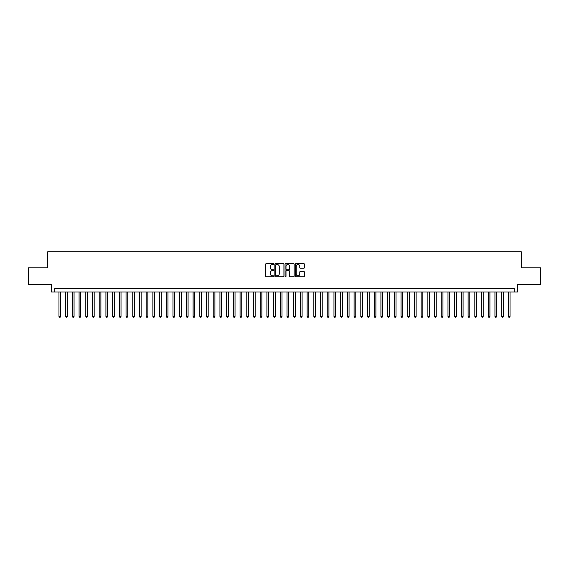 <?xml version="1.0" encoding="UTF-8"?>
<svg xmlns="http://www.w3.org/2000/svg" width="569" height="569" viewBox="0 0 569 569"><rect width="100%" height="100%" fill="white"/><g stroke="black" fill="none" stroke-linecap="round" stroke-linejoin="round"><path stroke-width="0.85" d="M273.767 264.059A0.462 0.462 0 0 0 273.305 263.596L266.313 263.596A0.661 0.661 0 0 0 265.652 264.258L265.652 276.107A0.661 0.661 0 0 0 266.313 276.762L273.305 276.762A0.462 0.462 0 0 0 273.767 276.299A0.462 0.462 0 0 0 273.305 275.844L272.402 275.844A2.105 2.105 0 0 1 270.296 273.732L270.296 272.75A2.105 2.105 0 0 1 272.402 270.638L273.305 270.638A0.462 0.462 0 0 0 273.767 270.183A0.462 0.462 0 0 0 273.305 269.72L272.402 269.72A2.105 2.105 0 0 1 270.296 267.615L270.296 266.626A2.105 2.105 0 0 1 272.402 264.521L273.305 264.521A0.462 0.462 0 0 0 273.767 264.059M303.739 268.241A0.661 0.661 0 0 0 304.401 267.579L304.401 264.258A0.661 0.661 0 0 0 303.739 263.596L295.972 263.596A0.661 0.661 0 0 0 295.311 264.258L295.311 276.107A0.661 0.661 0 0 0 295.972 276.762L303.739 276.762A0.661 0.661 0 0 0 304.401 276.107L304.401 272.089A0.661 0.661 0 0 0 303.739 271.434L300.418 271.434A0.661 0.661 0 0 0 299.756 272.089L299.756 274.08A1.764 1.764 0 0 1 298 275.844A1.764 1.764 0 0 1 296.236 274.08L296.236 266.278A1.764 1.764 0 0 1 298 264.521A1.764 1.764 0 0 1 299.756 266.278L299.756 267.579A0.661 0.661 0 0 0 300.418 268.241L303.739 268.241M514.227 291.975L517.577 291.975L517.577 284.6L540.55 284.6L540.55 267.835L521.268 267.835L521.268 251.733L47.732 251.733L47.732 267.835L28.45 267.835L28.45 284.6L51.423 284.6L51.423 291.975L514.227 291.975L514.227 288.625L54.773 288.625L54.773 291.975M283.924 264.258A0.661 0.661 0 0 0 283.262 263.596L275.496 263.596A0.661 0.661 0 0 0 274.841 264.258L274.841 276.107A0.661 0.661 0 0 0 275.496 276.762L283.262 276.762A0.661 0.661 0 0 0 283.924 276.107L283.924 264.258M285.738 263.596L293.504 263.596A0.661 0.661 0 0 1 294.159 264.258L294.159 276.107A0.661 0.661 0 0 1 293.504 276.762L290.176 276.762A0.661 0.661 0 0 1 289.521 276.107L289.521 271.299A0.661 0.661 0 0 0 288.86 270.638L286.655 270.638A0.661 0.661 0 0 0 286.001 271.299L286.001 276.299A0.462 0.462 0 0 1 285.538 276.762A0.462 0.462 0 0 1 285.076 276.299L285.076 264.258A0.661 0.661 0 0 1 285.738 263.596M276.221 264.521A0.462 0.462 0 0 0 275.759 264.976L275.759 275.382A0.462 0.462 0 0 0 276.221 275.844L277.174 275.844A2.105 2.105 0 0 0 279.279 273.732L279.279 266.626A2.105 2.105 0 0 0 277.174 264.521L276.221 264.521M289.521 266.313A1.764 1.764 0 0 0 287.758 264.549A1.764 1.764 0 0 0 286.001 266.313L286.001 269.059A0.661 0.661 0 0 0 286.655 269.72L288.86 269.72A0.661 0.661 0 0 0 289.521 269.059L289.521 266.313M58.97 291.975L58.97 316.392L60.648 316.392L60.648 291.975M60.648 316.392L60.143 317.267L59.468 317.267L58.97 316.392M65.677 291.975L65.677 316.392L67.355 316.392L67.355 291.975M67.355 316.392L66.85 317.267L66.182 317.267L65.677 316.392M72.384 291.975L72.384 316.392L74.062 316.392L74.062 291.975M74.062 316.392L73.557 317.267L72.889 317.267L72.384 316.392M79.091 291.975L79.091 316.392L80.77 316.392L80.77 291.975M80.77 316.392L80.265 317.267L79.596 317.267L79.091 316.392M85.798 291.975L85.798 316.392L87.477 316.392L87.477 291.975M87.477 316.392L86.972 317.267L86.303 317.267L85.798 316.392M92.505 291.975L92.505 316.392L94.184 316.392L94.184 291.975M94.184 316.392L93.679 317.267L93.01 317.267L92.505 316.392M99.212 291.975L99.212 316.392L100.891 316.392L100.891 291.975M100.891 316.392L100.386 317.267L99.717 317.267L99.212 316.392M105.919 291.975L105.919 316.392L107.598 316.392L107.598 291.975M107.598 316.392L107.093 317.267L106.424 317.267L105.919 316.392M112.626 291.975L112.626 316.392L114.305 316.392L114.305 291.975M114.305 316.392L113.8 317.267L113.131 317.267L112.626 316.392M119.334 291.975L119.334 316.392L121.012 316.392L121.012 291.975M121.012 316.392L120.507 317.267L119.839 317.267L119.334 316.392M126.041 291.975L126.041 316.392L127.719 316.392L127.719 291.975M127.719 316.392L127.214 317.267L126.546 317.267L126.041 316.392M132.748 291.975L132.748 316.392L134.426 316.392L134.426 291.975M134.426 316.392L133.921 317.267L133.253 317.267L132.748 316.392M139.455 291.975L139.455 316.392L141.133 316.392L141.133 291.975M141.133 316.392L140.628 317.267L139.96 317.267L139.455 316.392M146.162 291.975L146.162 316.392L147.84 316.392L147.84 291.975M147.84 316.392L147.335 317.267L146.667 317.267L146.162 316.392M152.869 291.975L152.869 316.392L154.548 316.392L154.548 291.975M154.548 316.392L154.043 317.267L153.374 317.267L152.869 316.392M159.576 291.975L159.576 316.392L161.255 316.392L161.255 291.975M161.255 316.392L160.75 317.267L160.081 317.267L159.576 316.392M166.283 291.975L166.283 316.392L167.962 316.392L167.962 291.975M167.962 316.392L167.457 317.267L166.788 317.267L166.283 316.392M172.99 291.975L172.99 316.392L174.669 316.392L174.669 291.975M174.669 316.392L174.164 317.267L173.495 317.267L172.99 316.392M179.697 291.975L179.697 316.392L181.376 316.392L181.376 291.975M181.376 316.392L180.871 317.267L180.202 317.267L179.697 316.392M186.404 291.975L186.404 316.392L188.083 316.392L188.083 291.975M188.083 316.392L187.578 317.267L186.909 317.267L186.404 316.392M193.111 291.975L193.111 316.392L194.79 316.392L194.79 291.975M194.79 316.392L194.285 317.267L193.616 317.267L193.111 316.392M199.819 291.975L199.819 316.392L201.497 316.392L201.497 291.975M201.497 316.392L200.992 317.267L200.324 317.267L199.819 316.392M206.526 291.975L206.526 316.392L208.204 316.392L208.204 291.975M208.204 316.392L207.699 317.267L207.031 317.267L206.526 316.392M213.233 291.975L213.233 316.392L214.911 316.392L214.911 291.975M214.911 316.392L214.406 317.267L213.738 317.267L213.233 316.392M219.94 291.975L219.94 316.392L221.618 316.392L221.618 291.975M221.618 316.392L221.113 317.267L220.445 317.267L219.94 316.392M226.647 291.975L226.647 316.392L228.325 316.392L228.325 291.975M228.325 316.392L227.82 317.267L227.152 317.267L226.647 316.392M233.354 291.975L233.354 316.392L235.033 316.392L235.033 291.975M235.033 316.392L234.528 317.267L233.859 317.267L233.354 316.392M240.061 291.975L240.061 316.392L241.74 316.392L241.74 291.975M241.74 316.392L241.235 317.267L240.566 317.267L240.061 316.392M246.768 291.975L246.768 316.392L248.447 316.392L248.447 291.975M248.447 316.392L247.949 317.267L247.273 317.267L246.768 316.392M253.482 291.975L253.482 316.392L255.154 316.392L255.154 291.975M255.154 316.392L254.656 317.267L253.98 317.267L253.482 316.392M260.189 291.975L260.189 316.392L261.861 316.392L261.861 291.975M261.861 316.392L261.363 317.267L260.687 317.267L260.189 316.392M266.897 291.975L266.897 316.392L268.568 316.392L268.568 291.975M268.568 316.392L268.07 317.267L267.394 317.267L266.897 316.392M273.604 291.975L273.604 316.392L275.275 316.392L275.275 291.975M275.275 316.392L274.777 317.267L274.102 317.267L273.604 316.392M280.311 291.975L280.311 316.392L281.982 316.392L281.982 291.975M281.982 316.392L281.484 317.267L280.809 317.267L280.311 316.392M287.018 291.975L287.018 316.392L288.689 316.392L288.689 291.975M288.689 316.392L288.191 317.267L287.516 317.267L287.018 316.392M293.725 291.975L293.725 316.392L295.396 316.392L295.396 291.975M295.396 316.392L294.898 317.267L294.223 317.267L293.725 316.392M300.432 291.975L300.432 316.392L302.103 316.392L302.103 291.975M302.103 316.392L301.606 317.267L300.93 317.267L300.432 316.392M307.139 291.975L307.139 316.392L308.811 316.392L308.811 291.975M308.811 316.392L308.313 317.267L307.637 317.267L307.139 316.392M313.846 291.975L313.846 316.392L315.518 316.392L315.518 291.975M315.518 316.392L315.02 317.267L314.344 317.267L313.846 316.392M320.553 291.975L320.553 316.392L322.232 316.392L322.232 291.975M322.232 316.392L321.727 317.267L321.051 317.267L320.553 316.392M327.26 291.975L327.26 316.392L328.939 316.392L328.939 291.975M328.939 316.392L328.434 317.267L327.765 317.267L327.26 316.392M333.967 291.975L333.967 316.392L335.646 316.392L335.646 291.975M335.646 316.392L335.141 317.267L334.472 317.267L333.967 316.392M340.675 291.975L340.675 316.392L342.353 316.392L342.353 291.975M342.353 316.392L341.848 317.267L341.18 317.267L340.675 316.392M347.382 291.975L347.382 316.392L349.06 316.392L349.06 291.975M349.06 316.392L348.555 317.267L347.887 317.267L347.382 316.392M354.089 291.975L354.089 316.392L355.767 316.392L355.767 291.975M355.767 316.392L355.262 317.267L354.594 317.267L354.089 316.392M360.796 291.975L360.796 316.392L362.474 316.392L362.474 291.975M362.474 316.392L361.969 317.267L361.301 317.267L360.796 316.392M367.503 291.975L367.503 316.392L369.181 316.392L369.181 291.975M369.181 316.392L368.676 317.267L368.008 317.267L367.503 316.392M374.21 291.975L374.21 316.392L375.889 316.392L375.889 291.975M375.889 316.392L375.384 317.267L374.715 317.267L374.21 316.392M380.917 291.975L380.917 316.392L382.596 316.392L382.596 291.975M382.596 316.392L382.091 317.267L381.422 317.267L380.917 316.392M387.624 291.975L387.624 316.392L389.303 316.392L389.303 291.975M389.303 316.392L388.798 317.267L388.129 317.267L387.624 316.392M394.331 291.975L394.331 316.392L396.01 316.392L396.01 291.975M396.01 316.392L395.505 317.267L394.836 317.267L394.331 316.392M401.038 291.975L401.038 316.392L402.717 316.392L402.717 291.975M402.717 316.392L402.212 317.267L401.543 317.267L401.038 316.392M407.745 291.975L407.745 316.392L409.424 316.392L409.424 291.975M409.424 316.392L408.919 317.267L408.25 317.267L407.745 316.392M414.452 291.975L414.452 316.392L416.131 316.392L416.131 291.975M416.131 316.392L415.626 317.267L414.957 317.267L414.452 316.392M421.16 291.975L421.16 316.392L422.838 316.392L422.838 291.975M422.838 316.392L422.333 317.267L421.665 317.267L421.16 316.392M427.867 291.975L427.867 316.392L429.545 316.392L429.545 291.975M429.545 316.392L429.04 317.267L428.372 317.267L427.867 316.392M434.574 291.975L434.574 316.392L436.252 316.392L436.252 291.975M436.252 316.392L435.747 317.267L435.079 317.267L434.574 316.392M441.281 291.975L441.281 316.392L442.959 316.392L442.959 291.975M442.959 316.392L442.454 317.267L441.786 317.267L441.281 316.392M447.988 291.975L447.988 316.392L449.666 316.392L449.666 291.975M449.666 316.392L449.161 317.267L448.493 317.267L447.988 316.392M454.695 291.975L454.695 316.392L456.374 316.392L456.374 291.975M456.374 316.392L455.869 317.267L455.2 317.267L454.695 316.392M461.402 291.975L461.402 316.392L463.081 316.392L463.081 291.975M463.081 316.392L462.576 317.267L461.907 317.267L461.402 316.392M468.109 291.975L468.109 316.392L469.788 316.392L469.788 291.975M469.788 316.392L469.283 317.267L468.614 317.267L468.109 316.392M474.816 291.975L474.816 316.392L476.495 316.392L476.495 291.975M476.495 316.392L475.99 317.267L475.321 317.267L474.816 316.392M481.523 291.975L481.523 316.392L483.202 316.392L483.202 291.975M483.202 316.392L482.697 317.267L482.028 317.267L481.523 316.392M488.23 291.975L488.23 316.392L489.909 316.392L489.909 291.975M489.909 316.392L489.404 317.267L488.735 317.267L488.23 316.392M494.938 291.975L494.938 316.392L496.616 316.392L496.616 291.975M496.616 316.392L496.111 317.267L495.443 317.267L494.938 316.392M501.645 291.975L501.645 316.392L503.323 316.392L503.323 291.975M503.323 316.392L502.818 317.267L502.15 317.267L501.645 316.392M508.352 291.975L508.352 316.392L510.03 316.392L510.03 291.975M510.03 316.392L509.532 317.267L508.857 317.267L508.352 316.392"/></g></svg>
